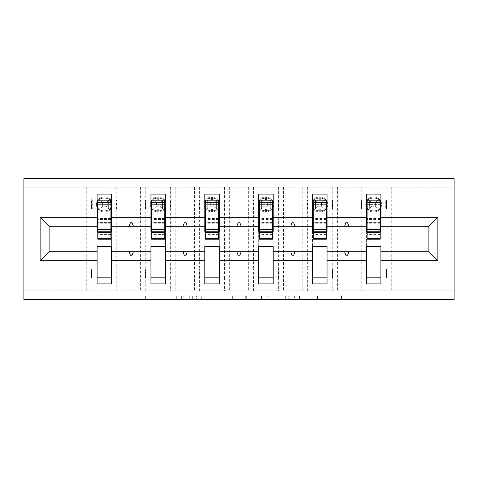 <?xml version="1.0" encoding="UTF-8"?>
<svg xmlns="http://www.w3.org/2000/svg" width="478" height="478" viewBox="0 0 478 478"><rect width="100%" height="100%" fill="white"/><g stroke="black" fill="none" stroke-linecap="round" stroke-linejoin="round"><path stroke-width="0.36" stroke-dasharray="2.39 1.79" d="M183.761 299.419L145.378 299.419L183.761 299.419L183.761 295.972L165.884 295.972L165.884 299.419L165.884 295.972L183.761 295.972L183.761 299.419L183.761 295.972L165.884 295.972L165.884 299.419L165.884 295.972L183.761 295.972L145.378 295.972L183.761 295.972M338.042 299.419L298.051 299.419L338.042 299.419L338.042 295.972L320.929 295.972L341.435 295.972L341.435 299.419L341.435 295.972L298.051 295.972L341.435 295.972L341.435 299.419L341.435 295.972L338.042 295.972L338.042 299.419M317.541 299.419L299.407 299.419L317.541 299.419L317.541 295.972L320.929 295.972L317.541 295.972L317.541 299.419L317.541 295.972L299.407 295.972L299.407 299.419L299.407 295.972L317.541 295.972L317.541 299.419M294.663 299.419L298.051 299.419L294.663 299.419L294.663 295.972L298.051 295.972L294.663 295.972L294.663 299.419M141.99 299.419L145.378 299.419L141.99 299.419L141.99 295.972L145.378 295.972L141.99 295.972L141.99 299.419M91.919 187.209L116.775 187.209L116.775 200.157L91.919 200.157L91.919 209.137L97.094 209.137L97.094 200.157L91.573 200.157L91.573 209.137L91.919 187.209L23.9 187.209L454.1 187.209L454.1 299.419L23.9 299.419L23.9 290.791L454.1 290.791L386.081 290.791L386.081 277.843L361.225 277.843L361.225 290.791L386.081 290.791M236.036 299.419L232.649 299.419L236.036 299.419L236.036 295.972L236.036 299.419M192.658 299.419L232.649 299.419L189.264 299.419L192.658 299.419L192.658 295.972L236.036 295.972L189.264 295.972L189.264 299.419L189.264 295.972L192.658 295.972L192.658 299.419M245.351 299.419L288.736 299.419L241.964 299.419L245.351 299.419L245.351 295.972L288.736 295.972L288.736 299.419L288.736 295.972L268.23 295.972L268.23 299.419M116.775 187.209L361.225 187.209L361.225 200.157L386.081 200.157L386.081 209.137L380.906 209.137L380.906 194.116L366.405 194.116L366.405 200.157L361.571 200.157L361.571 208.79L366.405 208.79M361.225 187.209L386.081 187.209L386.081 200.157L386.427 200.157L377.967 200.157L377.967 208.79L377.967 200.157L369.339 200.157L369.339 208.79L377.973 208.79L369.333 208.79L369.333 200.157L377.973 200.157L369.333 200.157L369.339 208.79L385.74 208.79L385.74 200.157L385.74 208.79L380.906 208.79M366.405 277.843L366.405 268.863L360.878 268.863L360.878 277.843L360.878 268.863L361.225 268.863L361.225 209.137L360.878 209.137L366.405 209.137L366.405 200.157L360.878 200.157L360.878 209.137L360.878 200.157L361.225 200.157L361.225 209.137L366.405 209.137L366.405 268.863L361.225 268.863L361.225 277.843L360.878 277.843L366.405 277.843L366.405 283.884L380.906 283.884L380.906 209.137L386.427 209.137L386.081 209.137L386.081 268.863L380.906 268.863L386.427 268.863L386.427 277.843L380.906 277.843M366.405 231.406L366.405 246.594L380.906 246.594L380.906 231.406L366.405 231.406M307.36 187.209L307.36 200.157L332.222 200.157L332.222 209.137L327.042 209.137L327.042 194.116L312.54 194.116L312.54 200.157L307.707 200.157L307.707 208.79L312.54 208.79M332.222 187.209L332.222 200.157L332.569 200.157L324.108 200.157L324.108 208.79L324.108 200.157L315.474 200.157L315.474 208.79L324.108 208.79L315.474 208.79L315.474 200.157L324.108 200.157L315.474 200.157L315.474 208.79L331.875 208.79L331.875 200.157L331.875 208.79L327.042 208.79M312.54 277.843L312.54 268.863L307.019 268.863L307.019 277.843L307.019 268.863L307.36 268.863L307.36 209.137L307.019 209.137L312.54 209.137L312.54 200.157L307.019 200.157L307.019 209.137L307.019 200.157L307.36 200.157L307.36 209.137L312.54 209.137L312.54 268.863L307.36 268.863L307.36 290.791L332.222 290.791L332.222 277.843L307.019 277.843L312.54 277.843L312.54 283.884L327.042 283.884L327.042 209.137L332.569 209.137L332.222 209.137L332.222 268.863L327.042 268.863L332.569 268.863L332.569 277.843L327.042 277.843M312.54 231.406L312.54 246.594L327.042 246.594L327.042 231.406L312.54 231.406M253.501 187.209L253.501 200.157L278.357 200.157L278.357 209.137L273.183 209.137L273.183 194.116L258.682 194.116L258.682 200.157L253.848 200.157L253.848 208.79L258.682 208.79M278.357 187.209L278.357 200.157L278.704 200.157L270.249 200.157L270.249 208.79L270.249 200.157L261.615 200.157L261.615 208.79L270.249 208.79L261.609 208.79L261.609 200.157L270.249 200.157L261.609 200.157L261.615 208.79L278.017 208.79L278.017 200.157L278.017 208.79L273.183 208.79M258.682 277.843L258.682 268.863L253.155 268.863L253.155 277.843L253.155 268.863L253.501 268.863L253.501 209.137L253.155 209.137L258.682 209.137L258.682 200.157L253.155 200.157L253.155 209.137L253.155 200.157L253.501 200.157L253.501 209.137L258.682 209.137L258.682 268.863L253.501 268.863L253.501 290.791L278.357 290.791L278.357 277.843L253.155 277.843L258.682 277.843L258.682 283.884L273.183 283.884L273.183 209.137L278.704 209.137L278.357 209.137L278.357 268.863L273.183 268.863L278.704 268.863L278.704 277.843L273.183 277.843M258.682 231.406L258.682 246.594L273.183 246.594L273.183 231.406L258.682 231.406M199.643 187.209L199.643 200.157L224.499 200.157L224.499 209.137L219.318 209.137L219.318 194.116L204.817 194.116L204.817 200.157L199.983 200.157L199.983 208.79L204.817 208.79M224.499 187.209L224.499 200.157L224.845 200.157L216.385 200.157L216.385 208.79L216.385 200.157L207.751 200.157L207.751 208.79L216.391 208.79L207.751 208.79L207.751 200.157L216.391 200.157L207.751 200.157L207.751 208.79L224.152 208.79L224.152 200.157L224.152 208.79L219.318 208.79M204.817 277.843L204.817 268.863L199.296 268.863L199.296 277.843L199.296 268.863L199.643 268.863L199.643 209.137L199.296 209.137L204.817 209.137L204.817 200.157L199.296 200.157L199.296 209.137L199.296 200.157L199.643 200.157L199.643 209.137L204.817 209.137L204.817 268.863L199.643 268.863L199.643 290.791L224.499 290.791L224.499 277.843L199.296 277.843L204.817 277.843L204.817 283.884L219.318 283.884L219.318 209.137L224.845 209.137L224.499 209.137L224.499 268.863L219.318 268.863L224.845 268.863L224.845 277.843L219.318 277.843M204.817 231.406L204.817 246.594L219.318 246.594L219.318 231.406L204.817 231.406M145.778 187.209L145.778 200.157L170.64 200.157L170.64 209.137L165.46 209.137L165.46 194.116L150.958 194.116L150.958 200.157L146.125 200.157L146.125 208.79L150.958 208.79M170.64 187.209L170.64 200.157L170.981 200.157L162.526 200.157L162.526 208.79L162.526 200.157L153.892 200.157L153.892 208.79L162.526 208.79L153.892 208.79L153.892 200.157L162.526 200.157L153.892 200.157L153.892 208.79L170.293 208.79L170.293 200.157L170.293 208.79L165.46 208.79M150.958 277.843L150.958 268.863L145.431 268.863L145.431 277.843L145.431 268.863L145.778 268.863L145.778 209.137L145.431 209.137L150.958 209.137L150.958 200.157L145.431 200.157L145.431 209.137L145.431 200.157L145.778 200.157L145.778 209.137L150.958 209.137L150.958 268.863L145.778 268.863L145.778 290.791L170.64 290.791L170.64 277.843L145.431 277.843L150.958 277.843L150.958 283.884L165.46 283.884L165.46 209.137L170.981 209.137L170.64 209.137L170.64 268.863L165.46 268.863L170.981 268.863L170.981 277.843L165.46 277.843M150.958 231.406L150.958 246.594L165.46 246.594L165.46 231.406L150.958 231.406M97.094 277.843L97.094 268.863L91.573 268.863L91.573 277.843L91.573 268.863L91.919 268.863L91.919 209.137L91.573 209.137L97.094 209.137L97.094 268.863L91.919 268.863L91.919 290.791L116.775 290.791L116.775 277.843L91.573 277.843L97.094 277.843L97.094 283.884L111.595 283.884L111.595 194.116L97.094 194.116L97.094 200.157L92.26 200.157L92.26 208.79L97.094 208.79M97.094 231.406L97.094 246.594L111.595 246.594L111.595 231.406L97.094 231.406M106.068 206.197L102.621 206.197L102.621 202.75L106.068 202.75L106.068 206.197L109.916 209.866L110.657 207.709L109.916 209.866L104.867 210.923L109.916 209.866L108.661 208.79L108.661 200.157L100.027 200.157L108.667 200.157L100.033 200.157L100.033 208.79L100.033 200.157L100.033 208.79L108.667 208.79L100.027 208.79L108.661 208.79L108.661 200.157L108.661 208.79L116.429 208.79L116.429 200.157L111.595 200.157L117.122 200.157L117.122 209.137L117.122 200.157L116.775 200.157L116.775 209.137L111.595 209.137L117.122 209.137L116.775 209.137L116.775 268.863L111.595 268.863L117.122 268.863L117.122 277.843L111.595 277.843M86.739 187.209L86.739 290.791L23.9 290.791L23.9 178.581L454.1 178.581L454.1 187.209L386.081 187.209M86.739 290.791L91.919 290.791M140.598 187.209L140.598 290.791L116.775 290.791M140.598 290.791L145.778 290.791M194.462 187.209L194.462 290.791L170.64 290.791M194.462 290.791L199.643 290.791M248.321 187.209L248.321 290.791L224.499 290.791M248.321 290.791L253.501 290.791M302.186 187.209L302.186 290.791L278.357 290.791M302.186 290.791L307.36 290.791M356.044 187.209L356.044 290.791L332.222 290.791M356.044 290.791L361.225 290.791M327.042 251.775L366.405 251.775M366.405 226.225L327.042 226.225M273.183 251.775L312.54 251.775M312.54 226.225L273.183 226.225M219.318 251.775L258.682 251.775M258.682 226.225L219.318 226.225M165.46 251.775L204.817 251.775M204.817 226.225L165.46 226.225M111.595 251.775L150.958 251.775M150.958 226.225L111.595 226.225M97.094 226.225L49.103 226.225L49.103 251.775L97.094 251.775M380.906 251.775L428.897 251.775L428.897 226.225L380.906 226.225M367.092 231.406L380.213 231.406M313.233 231.406L326.355 231.406M259.369 231.406L272.49 231.406M205.51 231.406L218.631 231.406M151.646 231.406L164.767 231.406M97.787 231.406L110.908 231.406M97.787 200.157L110.908 200.157L110.908 208.79L97.787 208.79L97.787 200.157M117.122 277.843L116.775 277.843L116.775 268.863L117.122 268.863L117.122 277.843M151.646 200.157L164.767 200.157L164.767 208.79L151.646 208.79L151.646 200.157M170.981 277.843L170.64 277.843L170.64 268.863L170.981 268.863L170.981 277.843M205.51 200.157L218.631 200.157L218.631 208.79L205.51 208.79L205.51 200.157M224.845 277.843L224.499 277.843L224.499 268.863L224.845 268.863L224.845 277.843M259.369 200.157L272.49 200.157L272.49 208.79L259.369 208.79L259.369 200.157M278.704 277.843L278.357 277.843L278.357 268.863L278.704 268.863L278.704 277.843M313.233 200.157L326.355 200.157L326.355 208.79L313.233 208.79L313.233 200.157M332.569 277.843L332.222 277.843L332.222 268.863L332.569 268.863L332.569 277.843M367.092 200.157L380.213 200.157L380.213 208.79L367.092 208.79L367.092 200.157M386.427 277.843L386.081 277.843L386.081 268.863L386.427 268.863L386.427 277.843M133.398 226.225L132.143 222.772L130.416 222.772L129.156 226.225M129.156 251.775L130.416 255.228L132.143 255.228L133.398 251.775M187.256 226.225L186.002 222.772L184.275 222.772L183.02 226.225M183.02 251.775L184.275 255.228L186.002 255.228L187.256 251.775M241.121 226.225L239.86 222.772L238.14 222.772L236.879 226.225M236.879 251.775L238.14 255.228L239.86 255.228L241.121 251.775M294.98 226.225L293.725 222.772L291.998 222.772L290.744 226.225M290.744 251.775L291.998 255.228L293.725 255.228L294.98 251.775M348.844 226.225L347.584 222.772L345.857 222.772L344.602 226.225M344.602 251.775L345.857 255.228L347.584 255.228L348.844 251.775M170.981 200.157L170.981 209.137L170.981 200.157M224.845 200.157L224.845 209.137L224.845 200.157M278.704 200.157L278.704 209.137L278.704 200.157M332.569 200.157L332.569 209.137L332.569 200.157M386.427 200.157L386.427 209.137L386.427 200.157M196.38 299.419L201.298 299.419L196.38 299.419L196.38 295.972L194.008 295.972L194.008 299.419L194.008 295.972L201.298 295.972L196.38 295.972L196.38 299.419M201.298 299.419L212.142 299.419L201.298 299.419L201.298 295.972L212.142 295.972L212.142 299.419L212.142 295.972L201.298 295.972L201.298 299.419M245.351 295.972L264.842 295.972L264.842 299.419L264.842 295.972L261.454 295.972L264.842 295.972L264.842 299.419L264.842 295.972L268.23 295.972M246.708 295.972L246.708 299.419L246.708 295.972M241.964 295.972L241.964 299.419L241.964 295.972M110.657 201.238L111.153 204.476L109.916 199.081L110.657 201.238A3.8 1.147 -0 0 1 108.661 200.228A3.8 1.147 0 0 0 110.657 201.238M104.867 197.05A7.421 7.421 0 0 1 112.288 204.476A7.421 7.421 0 0 0 104.867 197.05L103.828 197.05A7.421 7.421 0 0 0 96.407 204.476A7.421 7.421 0 0 1 103.828 197.05L104.867 197.05L104.867 198.023L109.916 199.081L104.867 198.023L104.867 197.05M96.407 204.476A7.421 7.421 0 0 0 103.828 211.897A7.421 7.421 0 0 1 96.407 204.476M104.867 211.897A7.421 7.421 0 0 0 112.288 204.476A7.421 7.421 0 0 1 104.867 211.897L103.828 211.897L104.867 211.897L104.867 210.923L104.867 211.897M100.033 200.157L100.033 208.79L98.779 209.866L103.828 210.923L98.779 209.866L98.038 207.709L98.779 209.866L100.027 208.79L92.26 208.79L92.26 200.157L100.033 200.157L98.779 199.081L98.038 201.238L98.038 207.709L98.038 201.238L98.779 199.081L103.828 198.023L98.779 199.081L102.621 202.75M111.595 208.79L116.429 208.79L116.429 200.157L108.661 200.157L106.068 202.75M108.661 208.79L108.661 200.157L109.916 199.081L108.667 200.157M110.657 207.709L111.153 204.476L110.657 207.709A3.8 1.147 0 0 0 108.661 208.719A3.8 1.147 -0 0 1 110.657 207.709M102.621 206.197L100.033 208.79M110.908 239.173L110.908 208.79M97.787 239.173L97.787 208.79M97.787 232.613L97.787 222.599L97.787 232.613M110.908 232.613L110.908 222.599L110.908 232.613M110.908 229.404L97.787 229.404M110.908 227.869L97.787 227.869M159.933 206.197L163.775 209.866L164.516 207.709L163.775 209.866L158.726 210.923L163.775 209.866L162.526 208.79L162.526 200.228A3.8 1.147 0 0 0 164.516 201.238L165.018 204.476L163.775 199.081L164.516 201.238A3.8 1.147 -0 0 1 162.526 200.228L159.933 202.75L159.933 206.197L156.485 206.197L156.485 202.75L159.933 202.75M158.726 197.05A7.421 7.421 0 0 1 166.147 204.476A7.421 7.421 0 0 0 158.726 197.05L157.692 197.05A7.421 7.421 0 0 0 150.265 204.476A7.421 7.421 0 0 1 157.692 197.05L158.726 197.05L158.726 198.023L163.775 199.081L158.726 198.023L158.726 197.05M150.265 204.476A7.421 7.421 0 0 0 157.692 211.897A7.421 7.421 0 0 1 150.265 204.476M158.726 211.897A7.421 7.421 0 0 0 166.147 204.476A7.421 7.421 0 0 1 158.726 211.897L157.692 211.897L158.726 211.897L158.726 210.923L158.726 211.897M153.892 200.157L153.892 208.79L152.637 209.866L157.692 210.923L152.637 209.866L151.896 207.709L152.637 209.866L153.892 208.79L146.125 208.79L146.125 200.157L153.892 200.157L152.637 199.081L151.896 201.238L151.896 207.709L151.896 201.238L152.637 199.081L157.692 198.023L152.637 199.081L156.485 202.75M162.526 208.79L162.526 200.157L163.775 199.081L162.526 200.157M164.516 207.709L165.018 204.476L164.516 207.709A3.8 1.147 0 0 0 162.526 208.719A3.8 1.147 -0 0 1 164.516 207.709M156.485 206.197L153.892 208.79M164.767 239.173L164.767 208.79M151.646 239.173L151.646 208.79M151.646 232.613L151.646 222.599L151.646 232.613M164.767 232.613L164.767 222.599L164.767 232.613M164.767 229.404L151.646 229.404M164.767 227.869L151.646 227.869M213.791 206.197L217.639 209.866L218.38 207.709L217.639 209.866L212.585 210.923L217.639 209.866L216.391 208.79L216.385 200.228A3.8 1.147 0 0 0 218.38 201.238L218.876 204.476L217.639 199.081L218.38 201.238A3.8 1.147 -0 0 1 216.385 200.228L213.791 202.75L213.791 206.197L210.344 206.197L210.344 202.75L213.791 202.75M212.585 197.05A7.421 7.421 0 0 1 220.011 204.476A7.421 7.421 0 0 0 212.585 197.05L211.551 197.05A7.421 7.421 0 0 0 204.13 204.476A7.421 7.421 0 0 1 211.551 197.05L212.585 197.05L212.585 198.023L217.639 199.081L212.585 198.023L212.585 197.05M204.13 204.476A7.421 7.421 0 0 0 211.551 211.897A7.421 7.421 0 0 1 204.13 204.476M212.585 211.897A7.421 7.421 0 0 0 220.011 204.476A7.421 7.421 0 0 1 212.585 211.897L211.551 211.897L212.585 211.897L212.585 210.923L212.585 211.897M207.751 200.157L207.751 208.79L206.502 209.866L211.551 210.923L206.502 209.866L205.761 207.709L206.502 209.866L207.751 208.79L199.983 208.79L199.983 200.157L207.751 200.157L206.502 199.081L205.761 201.238L205.761 207.709L205.761 201.238L206.502 199.081L211.551 198.023L206.502 199.081L210.344 202.75M216.385 208.79L216.385 200.157L217.639 199.081L216.391 200.157M218.38 207.709L218.876 204.476L218.38 207.709A3.8 1.147 0 0 0 216.385 208.719A3.8 1.147 -0 0 1 218.38 207.709M210.344 206.197L207.751 208.79M218.631 239.173L218.631 208.79M205.51 239.173L205.51 208.79M205.51 232.613L205.51 222.599L205.51 232.613M218.631 232.613L218.631 222.599L218.631 232.613M218.631 229.404L205.51 229.404M218.631 227.869L205.51 227.869M267.656 206.197L271.498 209.866L272.239 207.709L271.498 209.866L266.449 210.923L271.498 209.866L270.249 208.79L270.249 200.228A3.8 1.147 0 0 0 272.239 201.238L272.741 204.476L271.498 199.081L272.239 201.238A3.8 1.147 -0 0 1 270.249 200.228L267.656 202.75L267.656 206.197L264.209 206.197L264.209 202.75L267.656 202.75M266.449 197.05A7.421 7.421 0 0 1 273.87 204.476A7.421 7.421 0 0 0 266.449 197.05L265.415 197.05A7.421 7.421 0 0 0 257.989 204.476A7.421 7.421 0 0 1 265.415 197.05L266.449 197.05L266.449 198.023L271.498 199.081L266.449 198.023L266.449 197.05M257.989 204.476A7.421 7.421 0 0 0 265.415 211.897A7.421 7.421 0 0 1 257.989 204.476M266.449 211.897A7.421 7.421 0 0 0 273.87 204.476A7.421 7.421 0 0 1 266.449 211.897L265.415 211.897L266.449 211.897L266.449 210.923L266.449 211.897M261.615 200.157L261.615 208.79L260.361 209.866L265.415 210.923L260.361 209.866L259.62 207.709L260.361 209.866L261.609 208.79L253.848 208.79L253.848 200.157L261.615 200.157L260.361 199.081L259.62 201.238L259.62 207.709L259.62 201.238L260.361 199.081L265.415 198.023L260.361 199.081L264.209 202.75M270.249 208.79L270.249 200.157L271.498 199.081L270.249 200.157M272.239 207.709L272.741 204.476L272.239 207.709A3.8 1.147 0 0 0 270.249 208.719A3.8 1.147 -0 0 1 272.239 207.709M264.209 206.197L261.615 208.79M272.49 239.173L272.49 208.79M259.369 239.173L259.369 208.79M259.369 232.613L259.369 222.599L259.369 232.613M272.49 232.613L272.49 222.599L272.49 232.613M272.49 229.404L259.369 229.404M272.49 227.869L259.369 227.869M321.515 206.197L325.363 209.866L326.104 207.709L325.363 209.866L320.308 210.923L325.363 209.866L324.108 208.79L324.108 200.228A3.8 1.147 0 0 0 326.104 201.238L326.599 204.476L325.363 199.081L326.104 201.238A3.8 1.147 -0 0 1 324.108 200.228L321.515 202.75L321.515 206.197L318.067 206.197L318.067 202.75L321.515 202.75M320.308 197.05A7.421 7.421 0 0 1 327.735 204.476A7.421 7.421 0 0 0 320.308 197.05L319.274 197.05A7.421 7.421 0 0 0 311.853 204.476A7.421 7.421 0 0 1 319.274 197.05L320.308 197.05L320.308 198.023L325.363 199.081L320.308 198.023L320.308 197.05M311.853 204.476A7.421 7.421 0 0 0 319.274 211.897A7.421 7.421 0 0 1 311.853 204.476M320.308 211.897A7.421 7.421 0 0 0 327.735 204.476A7.421 7.421 0 0 1 320.308 211.897L319.274 211.897L320.308 211.897L320.308 210.923L320.308 211.897M315.474 200.157L315.474 208.79L314.225 209.866L319.274 210.923L314.225 209.866L313.484 207.709L314.225 209.866L315.474 208.79L307.707 208.79L307.707 200.157L315.474 200.157L314.225 199.081L313.484 201.238L313.484 207.709L313.484 201.238L314.225 199.081L319.274 198.023L314.225 199.081L318.067 202.75M324.108 208.79L324.108 200.157L325.363 199.081L324.108 200.157M326.104 207.709L326.599 204.476L326.104 207.709A3.8 1.147 0 0 0 324.108 208.719A3.8 1.147 -0 0 1 326.104 207.709M318.067 206.197L315.474 208.79M326.355 239.173L326.355 208.79M313.233 239.173L313.233 208.79M313.233 232.613L313.233 222.599L313.233 232.613M326.355 232.613L326.355 222.599L326.355 232.613M326.355 229.404L313.233 229.404M326.355 227.869L313.233 227.869M375.379 206.197L379.221 209.866L379.962 207.709L379.221 209.866L374.172 210.923L379.221 209.866L377.973 208.79L377.967 200.228A3.8 1.147 0 0 0 379.962 201.238L380.464 204.476L379.221 199.081L379.962 201.238A3.8 1.147 -0 0 1 377.967 200.228L375.379 202.75L375.379 206.197L371.932 206.197L371.932 202.75L375.379 202.75M374.172 197.05A7.421 7.421 0 0 1 381.593 204.476A7.421 7.421 0 0 0 374.172 197.05L373.133 197.05A7.421 7.421 0 0 0 365.712 204.476A7.421 7.421 0 0 1 373.133 197.05L374.172 197.05L374.172 198.023L379.221 199.081L374.172 198.023L374.172 197.05M365.712 204.476A7.421 7.421 0 0 0 373.133 211.897A7.421 7.421 0 0 1 365.712 204.476M374.172 211.897A7.421 7.421 0 0 0 381.593 204.476A7.421 7.421 0 0 1 374.172 211.897L373.133 211.897L374.172 211.897L374.172 210.923L374.172 211.897M369.339 200.157L369.339 208.79L368.084 209.866L373.133 210.923L368.084 209.866L367.343 207.709L368.084 209.866L369.333 208.79L361.571 208.79L361.571 200.157L369.339 200.157L368.084 199.081L367.343 201.238L367.343 207.709L367.343 201.238L368.084 199.081L373.133 198.023L368.084 199.081L371.932 202.75M377.967 208.79L377.967 200.157L379.221 199.081L377.973 200.157M379.962 207.709L380.464 204.476L379.962 207.709A3.8 1.147 0 0 0 377.967 208.719A3.8 1.147 -0 0 1 379.962 207.709M371.932 206.197L369.339 208.79M380.213 239.173L380.213 208.79M367.092 239.173L367.092 208.79M367.092 232.613L367.092 222.599L367.092 232.613M380.213 232.613L380.213 222.599L380.213 232.613M380.213 229.404L367.092 229.404M380.213 227.869L367.092 227.869M181.389 295.972L181.389 299.419L181.389 295.972M391.261 187.209L391.261 290.791M337.402 187.209L337.402 290.791M283.538 187.209L283.538 290.791M229.679 187.209L229.679 290.791M175.814 187.209L175.814 290.791M121.956 187.209L121.956 290.791M176.729 295.972L176.729 299.419L176.729 295.972M145.378 295.972L145.378 299.419L145.378 295.972M232.649 295.972L232.649 299.419L232.649 295.972M285.342 295.972L285.342 299.419L285.342 295.972M261.454 295.972L261.454 299.419L261.454 295.972M250.102 295.972L250.102 299.419L250.102 295.972M320.929 295.972L320.929 299.419L320.929 295.972M298.051 295.972L298.051 299.419L298.051 295.972M103.828 210.923L103.828 211.897L103.828 210.923L104.867 210.923L103.828 210.923L103.828 208.79L103.828 210.923M103.828 198.023L103.828 197.05L103.828 198.023L104.867 198.023L103.828 198.023L103.828 200.157L103.828 198.023M104.867 200.157L104.867 198.023L104.867 200.157M100.033 200.228A3.8 1.147 -0 0 1 98.038 201.238A3.8 1.147 0 0 0 100.033 200.228M100.033 208.719A3.8 1.147 0 0 0 98.038 207.709A3.8 1.147 0 0 1 100.033 208.719M104.867 210.923L104.867 208.79L104.867 210.923M110.908 204.65L97.787 204.65L110.908 204.638M110.908 226.052L97.787 226.052M110.908 222.856L97.787 222.856M110.908 234.298L97.787 234.298M110.908 218.536L97.787 218.536M110.908 223.806L97.787 223.806M110.908 226.172L97.787 226.172M110.908 219.468L97.787 219.468M110.908 207.01L97.787 207.01M157.692 210.923L157.692 211.897L157.692 210.923L158.726 210.923L157.692 210.923L157.692 208.79L157.692 210.923M157.692 198.023L157.692 197.05L157.692 198.023L158.726 198.023L157.692 198.023L157.692 200.157L157.692 198.023M158.726 200.157L158.726 198.023L158.726 200.157M153.892 200.228A3.8 1.147 -0 0 1 151.896 201.238A3.8 1.147 0 0 0 153.892 200.228M153.892 208.719A3.8 1.147 0 0 0 151.896 207.709A3.8 1.147 0 0 1 153.892 208.719M158.726 210.923L158.726 208.79L158.726 210.923M164.767 204.65L151.646 204.65L164.767 204.638M164.767 226.052L151.646 226.052M164.767 222.856L151.646 222.856M164.767 234.298L151.646 234.298M164.767 218.536L151.646 218.536M164.767 223.806L151.646 223.806M164.767 226.172L151.646 226.172M164.767 219.468L151.646 219.468M164.767 207.01L151.646 207.01M211.551 210.923L211.551 211.897L211.551 210.923L212.585 210.923L211.551 210.923L211.551 208.79L211.551 210.923M211.551 198.023L211.551 197.05L211.551 198.023L212.585 198.023L211.551 198.023L211.551 200.157L211.551 198.023M212.585 200.157L212.585 198.023L212.585 200.157M207.751 200.228A3.8 1.147 -0 0 1 205.761 201.238A3.8 1.147 0 0 0 207.751 200.228M207.751 208.719A3.8 1.147 0 0 0 205.761 207.709A3.8 1.147 0 0 1 207.751 208.719M212.585 210.923L212.585 208.79L212.585 210.923M218.631 204.65L205.51 204.65L218.631 204.638M218.631 226.052L205.51 226.052M218.631 222.856L205.51 222.856M218.631 234.298L205.51 234.298M218.631 218.536L205.51 218.536M218.631 223.806L205.51 223.806M218.631 226.172L205.51 226.172M218.631 219.468L205.51 219.468M218.631 207.01L205.51 207.01M265.415 210.923L265.415 211.897L265.415 210.923L266.449 210.923L265.415 210.923L265.415 208.79L265.415 210.923M265.415 198.023L265.415 197.05L265.415 198.023L266.449 198.023L265.415 198.023L265.415 200.157L265.415 198.023M266.449 200.157L266.449 198.023L266.449 200.157M261.615 200.228A3.8 1.147 -0 0 1 259.62 201.238A3.8 1.147 0 0 0 261.615 200.228M261.615 208.719A3.8 1.147 0 0 0 259.62 207.709A3.8 1.147 0 0 1 261.615 208.719M266.449 210.923L266.449 208.79L266.449 210.923M272.49 204.65L259.369 204.65L272.49 204.638M272.49 226.052L259.369 226.052M272.49 222.856L259.369 222.856M272.49 234.298L259.369 234.298M272.49 218.536L259.369 218.536M272.49 223.806L259.369 223.806M272.49 226.172L259.369 226.172M272.49 219.468L259.369 219.468M272.49 207.01L259.369 207.01M319.274 210.923L319.274 211.897L319.274 210.923L320.308 210.923L319.274 210.923L319.274 208.79L319.274 210.923M319.274 198.023L319.274 197.05L319.274 198.023L320.308 198.023L319.274 198.023L319.274 200.157L319.274 198.023M320.308 200.157L320.308 198.023L320.308 200.157M315.474 200.228A3.8 1.147 -0 0 1 313.484 201.238A3.8 1.147 0 0 0 315.474 200.228M315.474 208.719A3.8 1.147 0 0 0 313.484 207.709A3.8 1.147 0 0 1 315.474 208.719M320.308 210.923L320.308 208.79L320.308 210.923M326.355 204.65L313.233 204.65L326.355 204.638M326.355 226.052L313.233 226.052M326.355 222.856L313.233 222.856M326.355 234.298L313.233 234.298M326.355 218.536L313.233 218.536M326.355 223.806L313.233 223.806M326.355 226.172L313.233 226.172M326.355 219.468L313.233 219.468M326.355 207.01L313.233 207.01M373.133 210.923L373.133 211.897L373.133 210.923L374.172 210.923L373.133 210.923L373.133 208.79L373.133 210.923M373.133 198.023L373.133 197.05L373.133 198.023L374.172 198.023L373.133 198.023L373.133 200.157L373.133 198.023M374.172 200.157L374.172 198.023L374.172 200.157M369.339 200.228A3.8 1.147 -0 0 1 367.343 201.238A3.8 1.147 0 0 0 369.339 200.228M369.339 208.719A3.8 1.147 0 0 0 367.343 207.709A3.8 1.147 0 0 1 369.339 208.719M374.172 210.923L374.172 208.79L374.172 210.923M380.213 204.65L367.092 204.65L380.213 204.638M380.213 226.052L367.092 226.052M380.213 222.856L367.092 222.856M380.213 234.298L367.092 234.298M380.213 218.536L367.092 218.536M380.213 223.806L367.092 223.806M380.213 226.172L367.092 226.172M380.213 219.468L367.092 219.468M380.213 207.01L367.092 207.01M110.908 222.599L97.787 222.599M110.908 234.686L97.787 234.686M110.908 218.111L97.787 218.111M110.908 228.126L97.787 228.126M164.767 222.599L151.646 222.599M164.767 234.686L151.646 234.686M164.767 218.111L151.646 218.111M164.767 228.126L151.646 228.126M218.631 222.599L205.51 222.599M218.631 234.686L205.51 234.686M218.631 218.111L205.51 218.111M218.631 228.126L205.51 228.126M272.49 222.599L259.369 222.599M272.49 234.686L259.369 234.686M272.49 218.111L259.369 218.111M272.49 228.126L259.369 228.126M326.355 222.599L313.233 222.599M326.355 234.686L313.233 234.686M326.355 218.111L313.233 218.111M326.355 228.126L313.233 228.126M380.213 222.599L367.092 222.599M380.213 234.686L367.092 234.686M380.213 218.111L367.092 218.111M380.213 228.126L367.092 228.126"/><path stroke-width="0.72" d="M23.9 299.419L454.1 299.419L454.1 178.581L23.9 178.581L23.9 299.419M437.872 260.749L428.897 251.775L428.897 226.225L437.872 217.251L437.872 260.749L380.906 260.749L380.906 246.594L366.405 246.594L366.405 251.775L327.042 251.775L327.042 246.594L312.54 246.594L312.54 251.775L273.183 251.775L273.183 246.594L258.682 246.594L258.682 251.775L219.318 251.775L219.318 246.594L204.817 246.594L204.817 251.775L165.46 251.775L165.46 246.594L150.958 246.594L150.958 251.775L111.595 251.775L111.595 283.884L97.094 283.884L97.094 251.775L49.103 251.775L40.128 260.749L40.128 217.251L49.103 226.225L49.103 251.775M380.906 260.749L380.906 283.884L366.405 283.884L366.405 251.775M428.897 226.225L380.906 226.225L380.906 194.116L366.405 194.116L366.405 217.251L327.042 217.251L327.042 231.406L326.355 231.406M367.092 231.406L366.405 231.406L366.405 217.251M366.405 260.749L327.042 260.749L327.042 283.884L312.54 283.884L312.54 251.775M327.042 217.251L327.042 194.116L312.54 194.116L312.54 217.251L273.183 217.251L273.183 231.406L272.49 231.406M313.233 231.406L312.54 231.406L312.54 217.251M312.54 260.749L273.183 260.749L273.183 283.884L258.682 283.884L258.682 251.775M273.183 217.251L273.183 194.116L258.682 194.116L258.682 217.251L219.318 217.251L219.318 231.406L218.631 231.406M259.369 231.406L258.682 231.406L258.682 217.251M258.682 260.749L219.318 260.749L219.318 283.884L204.817 283.884L204.817 251.775M219.318 217.251L219.318 194.116L204.817 194.116L204.817 217.251L165.46 217.251L165.46 231.406L164.767 231.406M205.51 231.406L204.817 231.406L204.817 217.251M204.817 260.749L165.46 260.749L165.46 283.884L150.958 283.884L150.958 251.775M165.46 217.251L165.46 194.116L150.958 194.116L150.958 217.251L111.595 217.251L111.595 194.116L97.094 194.116L97.094 217.251L40.128 217.251M151.646 231.406L150.958 231.406L150.958 217.251M111.595 251.775L111.595 246.594L97.094 246.594L97.094 251.775M97.787 231.406L97.094 231.406L97.094 217.251M380.906 226.225L380.906 231.406L380.213 231.406M327.042 260.749L327.042 251.775M273.183 260.749L273.183 251.775M219.318 260.749L219.318 251.775M165.46 260.749L165.46 251.775M437.872 217.251L380.906 217.251M150.958 260.749L111.595 260.749M97.094 260.749L40.128 260.749M344.602 226.225L348.844 226.225L347.584 222.772L345.857 222.772L344.602 226.225L327.042 226.225M366.405 226.225L348.844 226.225M344.602 251.775L345.857 255.228L347.584 255.228L348.844 251.775M290.744 226.225L294.98 226.225L293.725 222.772L291.998 222.772L290.744 226.225L273.183 226.225M312.54 226.225L294.98 226.225M290.744 251.775L291.998 255.228L293.725 255.228L294.98 251.775M236.879 226.225L241.121 226.225L239.86 222.772L238.14 222.772L236.879 226.225L219.318 226.225M258.682 226.225L241.121 226.225M236.879 251.775L238.14 255.228L239.86 255.228L241.121 251.775M183.02 226.225L187.256 226.225L186.002 222.772L184.275 222.772L183.02 226.225L165.46 226.225M204.817 226.225L187.256 226.225M183.02 251.775L184.275 255.228L186.002 255.228L187.256 251.775M129.156 226.225L133.398 226.225L132.143 222.772L130.416 222.772L129.156 226.225L111.595 226.225L111.595 217.251M150.958 226.225L133.398 226.225M129.156 251.775L130.416 255.228L132.143 255.228L133.398 251.775M111.595 226.225L111.595 231.406L110.908 231.406M97.094 226.225L49.103 226.225M428.897 251.775L380.906 251.775M97.094 200.157L97.787 200.157L97.094 200.157M110.908 238.624L110.908 200.157L97.787 200.157L97.787 239.173L110.908 239.173L110.908 238.624L97.787 238.624M97.094 277.843L111.595 277.843M150.958 200.157L151.646 200.157L150.958 200.157M164.767 238.624L164.767 200.157L151.646 200.157L151.646 239.173L164.767 239.173L164.767 238.624L151.646 238.624M150.958 277.843L165.46 277.843M204.817 200.157L205.51 200.157L204.817 200.157M218.631 238.624L218.631 200.157L205.51 200.157L205.51 239.173L218.631 239.173L218.631 238.624L205.51 238.624M204.817 277.843L219.318 277.843M258.682 200.157L259.369 200.157L258.682 200.157M272.49 238.624L272.49 200.157L259.369 200.157L259.369 239.173L272.49 239.173L272.49 238.624L259.369 238.624M258.682 277.843L273.183 277.843M312.54 200.157L313.233 200.157L312.54 200.157M326.355 238.624L326.355 200.157L313.233 200.157L313.233 239.173L326.355 239.173L326.355 238.624L313.233 238.624M312.54 277.843L327.042 277.843M366.405 200.157L367.092 200.157L366.405 200.157M380.213 238.624L380.213 200.157L367.092 200.157L367.092 239.173L380.213 239.173L380.213 238.624L367.092 238.624M366.405 277.843L380.906 277.843M97.094 208.79L97.787 208.79M110.908 208.79L111.595 208.79M150.958 208.79L151.646 208.79M164.767 208.79L165.46 208.79M204.817 208.79L205.51 208.79M218.631 208.79L219.318 208.79M258.682 208.79L259.369 208.79M272.49 208.79L273.183 208.79M312.54 208.79L313.233 208.79M326.355 208.79L327.042 208.79M366.405 208.79L367.092 208.79M380.213 208.79L380.906 208.79M110.908 202.523L97.787 202.523M110.908 222.939L97.787 222.939M110.908 229.643L97.787 229.643M164.767 202.523L151.646 202.523M164.767 222.939L151.646 222.939M164.767 229.643L151.646 229.643M218.631 202.523L205.51 202.523M218.631 222.939L205.51 222.939M218.631 229.643L205.51 229.643M272.49 202.523L259.369 202.523M272.49 222.939L259.369 222.939M272.49 229.643L259.369 229.643M326.355 202.523L313.233 202.523M326.355 222.939L313.233 222.939M326.355 229.643L313.233 229.643M380.213 202.523L367.092 202.523M380.213 222.939L367.092 222.939M380.213 229.643L367.092 229.643M110.908 232.613L97.787 232.613M164.767 232.613L151.646 232.613M218.631 232.613L205.51 232.613M272.49 232.613L259.369 232.613M326.355 232.613L313.233 232.613M380.213 232.613L367.092 232.613"/></g></svg>
